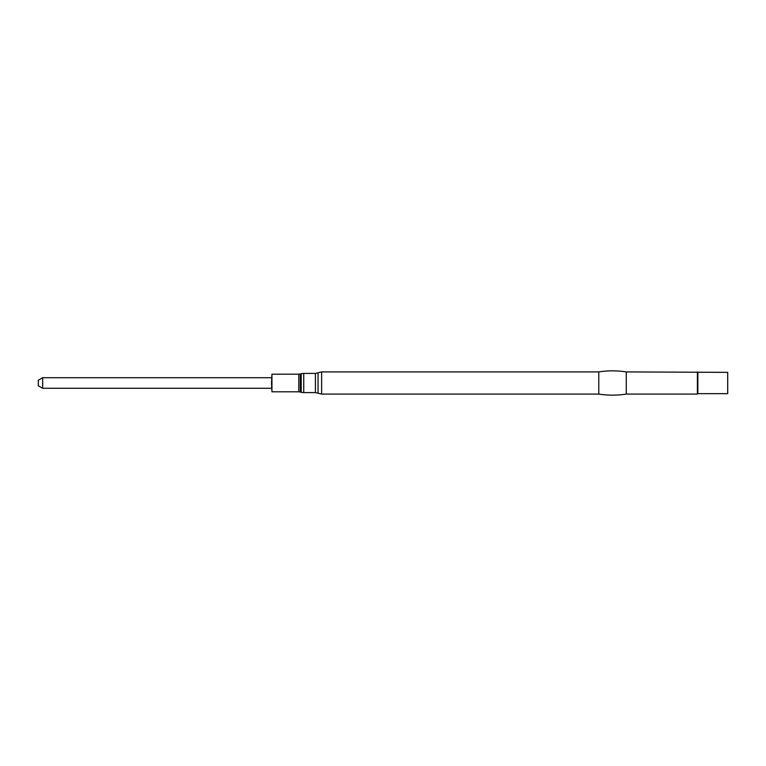 <?xml version="1.0" encoding="UTF-8"?>
<svg xmlns="http://www.w3.org/2000/svg" width="766" height="766" viewBox="0 0 766 766"><rect width="100%" height="100%" fill="white"/><g stroke="black" fill="none" stroke-linecap="round" stroke-linejoin="round"><path stroke-width="1.15" d="M697.855 372.362L697.855 393.638L727.7 393.638L727.7 372.362L626.282 371.912L626.282 394.088L697.405 394.088L697.405 371.912M626.282 394.088C617.118 395.505 607.955 395.505 598.792 394.088L598.792 371.912C607.955 370.495 617.118 370.495 626.282 371.912M300.32 392.01L300.32 373.99L298.797 374.201L298.797 391.799L301.191 392.249L301.191 373.751A9.594 9.594 0 0 1 303.738 373.406L303.738 392.594L315.42 392.594L315.42 373.406L321.624 371.912L321.624 394.088L598.792 394.088M271.509 383L271.94 374.201L271.94 391.799L271.509 383M271.509 388.295L42.676 388.295L42.676 377.705L271.509 377.705M42.676 388.295L38.3 385.767L38.3 380.233L42.676 377.705M315.42 392.594L318.043 393.226L318.043 372.774M598.792 371.912L321.624 371.912M318.043 393.226L321.624 394.088M315.42 373.406L303.738 373.406M301.191 392.249A9.594 9.594 0 0 0 303.738 392.594M300.32 373.99L301.191 373.751M298.797 374.201L271.94 374.201M298.797 391.799L271.94 391.799"/></g></svg>
